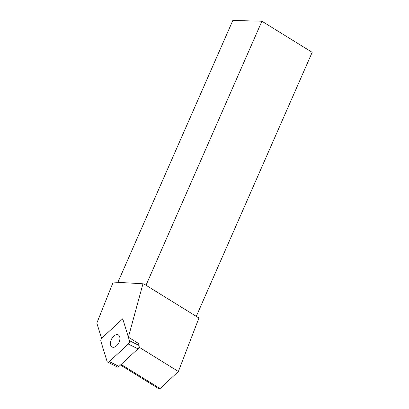 <?xml version="1.0" encoding="UTF-8"?>
<svg xmlns="http://www.w3.org/2000/svg" width="409" height="409" viewBox="0 0 409 409"><rect width="100%" height="100%" fill="white"/><g stroke="black" fill="none" stroke-linecap="round" stroke-linejoin="round"><path stroke-width="0.61" d="M107.608 362.093A2.546 1.529 116.6 0 1 107.061 361.382L100.885 341.275A2.546 1.529 116.6 0 1 102.025 337.921L121.033 320.334A2.546 1.529 116.6 0 1 122.726 319.848A2.546 1.529 116.6 0 1 123.273 320.559L129.448 340.666A2.546 1.529 116.6 0 1 128.308 344.02L109.3 361.607A2.546 1.529 116.6 0 1 107.608 362.093L117.255 366.924A2.546 1.529 -63.4 0 0 118.947 366.438L137.956 348.851A2.546 1.529 -63.4 0 0 139.096 345.498L138.467 343.453L139.101 343.846L128.385 337.205L142.961 283.79L144.142 284.102L198.943 318.018L178.38 371.495L160.083 388.55L121.115 364.434M120.486 365.017L158.436 388.509L160.083 388.55M146.008 285.257L261.913 21.217L312.174 52.326L196.269 316.367M101.642 338.345L122.726 318.769L128.385 337.205M142.961 283.79L113.221 282.057L96.826 323.125L101.596 338.32M261.913 21.217L232.833 20.45L117.879 282.328M139.019 347.134L178.38 371.495M113.702 336.198A6.795 4.07 116.6 0 1 118.211 334.894A6.795 4.07 116.6 0 1 119.827 339.628A6.795 4.07 116.6 0 1 116.631 345.743A6.795 4.07 116.6 0 1 112.122 347.042A6.795 4.07 116.6 0 1 110.507 342.313A6.795 4.07 116.6 0 1 113.702 336.198M139.096 345.498L129.448 340.666M118.947 366.438L109.3 361.607M128.308 344.02L137.956 348.851M123.114 320.042L122.726 319.848"/></g></svg>
